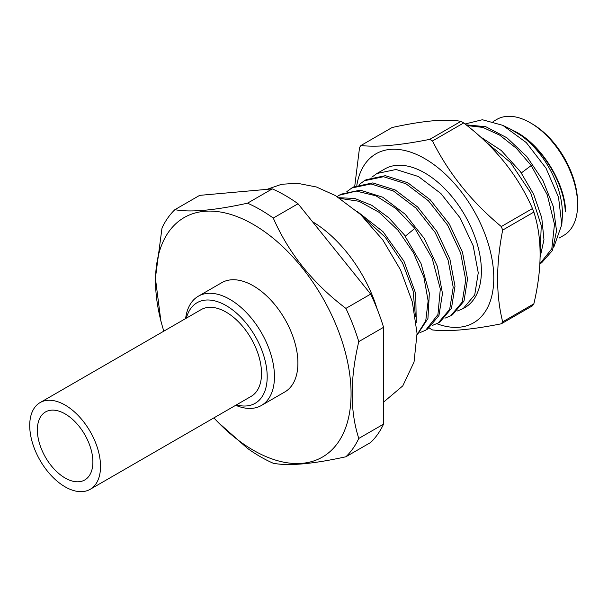 <?xml version="1.0" encoding="UTF-8"?>
<svg xmlns="http://www.w3.org/2000/svg" width="608" height="608" viewBox="0 0 608 608"><rect width="100%" height="100%" fill="white"/><g stroke="black" fill="none" stroke-linecap="round" stroke-linejoin="round"><path stroke-width="0.91" d="M186.375 318.136A58.079 33.531 60 0 1 226.123 305.581A58.079 33.531 -120 0 1 266.866 370.523A58.079 33.531 -120 0 1 236.444 404.867M90.159 489.318L251.157 396.37A50.069 28.91 -120 0 0 258.833 356.25A50.069 28.91 -120 0 0 226.123 312.124A50.069 28.91 -120 0 0 201.088 309.647L40.09 402.595A50.069 28.91 60 0 1 65.124 405.08A50.069 28.91 -120 0 1 97.835 449.198A50.069 28.91 -120 0 1 90.159 489.318A50.069 28.91 -120 0 1 65.124 486.841A50.069 28.91 60 0 1 32.414 442.723A50.069 28.91 60 0 1 40.09 402.595M185.63 318.569A63.08 36.419 60 0 1 198.314 296.225A63.08 36.419 60 0 1 229.854 299.349A63.08 36.419 -120 0 1 271.062 354.935A63.08 36.419 -120 0 1 261.394 405.483A63.08 36.419 -120 0 1 235.706 405.293M261.394 405.483L284.833 391.947A63.08 36.419 -120 0 0 294.508 341.4A63.08 36.419 -120 0 0 253.293 285.813A63.08 36.419 60 0 0 221.753 282.69L198.314 296.225M163.818 331.162A138.274 79.83 60 0 1 162.123 325.455A138.274 79.83 60 0 1 253.293 224.42A138.274 79.83 -120 0 1 351.067 393.771A138.274 79.83 -120 0 1 253.293 450.216A138.274 79.83 60 0 1 217.983 422.21A138.274 79.83 60 0 1 213.887 417.886M345.899 456.775L370.675 442.472A151.255 87.324 -120 0 0 383.557 424.141L383.557 327.309L358.781 341.62C349.972 378.974 349.972 411.251 358.781 438.444A151.255 87.324 -120 0 1 345.899 456.775C312.877 464.026 288.671 466.192 273.273 463.266A151.255 87.324 -120 0 1 260.391 456.722A151.255 87.324 60 0 1 247.502 448.385L217.983 422.21M162.123 325.455L160.884 321.062L155.397 278.13L162.002 228.008A151.255 87.324 60 0 1 174.884 209.669C190.274 212.595 214.48 210.436 247.502 203.186A151.255 87.324 60 0 1 260.391 209.722A151.255 87.324 -120 0 1 273.273 218.067L298.049 203.764L370.675 294.097A151.255 87.324 -120 0 1 383.557 327.309M174.884 209.669L199.66 195.366L272.278 188.883A151.255 87.324 60 0 1 298.049 203.764M358.781 438.444L383.557 424.141M358.781 341.62A151.255 87.324 -120 0 0 345.899 308.4C312.877 283.374 288.671 253.262 273.273 218.067M345.899 308.4L370.675 294.097M247.502 203.186L272.278 188.883M357.185 211.409L383.063 231.732L403.948 261.204L415.743 293.694L416.237 322.476M415.446 316.73L413.128 290.951L402.557 262.998L385.214 237.166L363.599 217.421M338.99 197.722L354.768 198.459L371.815 205.337L388.732 217.748L404.107 234.589L420.979 263.416L429.354 293.155L427.933 318.531L417.096 335.038M417.088 334.636L425.744 320.842L428.138 300.937L423.905 277.301L413.463 252.746L397.959 230.196L379.111 212.329L359.062 201.286L340.077 198.406M419.908 332.644L425.668 330.243L437.95 314.534L440.314 288.922L432.159 258.271L414.846 228.388L396.31 208.795L375.972 195.814L356.22 191.072L339.355 195.191L341.141 194.157L360.293 190.144L382.736 197.22L405.186 214.252L424.331 238.572L437.388 266.41L442.48 293.466L438.953 315.537L427.462 329.209M339.355 195.191L337.151 196.597M432.425 325.417L438.193 323.008L449.684 309.343L453.211 287.265L448.119 260.209L435.062 232.37L415.91 208.05L393.467 191.018L371.024 183.943L351.88 187.963L353.666 186.93L372.818 182.909L395.261 189.992L417.704 207.024L436.856 231.344L449.912 259.183L454.997 286.239L451.47 308.309L439.979 321.982M351.88 187.963L346.841 191.626M364.397 180.736L366.191 179.702L385.335 175.682L407.778 182.757L430.221 199.789L449.373 224.109L462.43 251.948L467.522 278.996L463.995 301.074L452.512 314.746L450.718 315.78L462.209 302.108L465.736 280.03L460.644 252.981L447.587 225.142L428.435 200.822L405.992 183.791L383.542 176.715L364.397 180.736L359.358 184.399M444.95 318.182L450.718 315.78M376.922 173.5L384.75 168.986A80.058 46.223 60 0 1 464.808 215.202A80.058 46.223 60 0 1 464.808 307.648L463.243 308.552L474.734 294.88L478.253 272.802L473.161 245.746L460.104 217.907L440.96 193.587L418.509 176.563L396.066 169.488L376.922 173.5L371.883 177.171M457.474 310.954L463.243 308.552M356.805 185.356A97.584 56.339 60 0 1 424.779 158.635A97.584 56.339 -120 0 1 493.514 271.008A97.584 56.339 -120 0 1 436.848 323.73M354.73 186.344L359.556 147.478A115.748 66.827 60 0 1 360.939 145.517C377.127 147.356 400.064 145.304 429.742 139.369A115.748 66.827 60 0 1 431.118 140.152A115.748 66.827 -120 0 1 432.493 140.957L463.684 122.953A115.748 66.827 -120 0 0 462.3 122.147A115.748 66.827 60 0 0 460.925 121.364C446.302 118.606 423.373 120.658 392.122 127.513L360.939 145.517M429.332 328.008L429.742 328.35A115.748 66.827 60 0 0 431.118 329.164A115.748 66.827 -120 0 0 432.493 329.946C448.696 331.786 471.633 329.734 501.296 323.798A115.748 66.827 -120 0 0 502.672 321.837C495.938 295.138 495.938 264.564 502.672 230.098A115.748 66.827 -120 0 0 501.296 226.548C471.618 201.902 448.689 173.371 432.493 140.957M460.925 121.364L429.742 139.369M501.296 323.798L532.479 305.794A115.748 66.827 -120 0 0 533.862 303.833L502.672 321.837M533.862 303.833C542.184 268.44 542.184 237.865 533.862 212.093A115.748 66.827 -120 0 0 532.479 208.544L501.296 226.548M533.862 212.093L502.672 230.098M532.479 208.544C517.864 175.203 494.927 146.672 463.684 122.953M466.093 124.853L485.792 126.715L506.92 137.78L526.802 156.545L542.921 180.485L553.25 206.401L556.533 230.835L552.436 250.526L541.591 262.831L539.843 263.834L551.813 248.763L554.488 224.276L547.246 194.765L531.217 165.543L516.382 148.322L499.829 135.227L482.896 127.414L466.974 125.56M540.117 253.528L541.257 225.538L530.693 192.85L510.454 162.45L484.606 140.843M479.872 136.481L501.281 150.503L520.486 171.745L533.672 194.332L541.766 217.824L543.962 239.636L540.094 257.374M511.047 129.405L515.158 131.465C541.454 144.696 565.128 183.168 565.638 211.668L565.25 211.888C564.612 186.101 545.551 151.863 521.869 136.025L510.545 129.154L502.786 125.339L482.372 119.738L465.014 124.002M553.82 247.129L561.8 224.595L558.532 197.288L545.999 168.15L526.27 142.568L502.786 125.339M561.8 224.595L562.278 217.512A66.964 38.661 -120 0 0 521.869 136.025M493.111 121.539L496.774 119.434A66.964 38.661 60 0 1 530.252 122.748L530.252 122.748A66.964 38.661 60 0 1 577.6 204.759A66.964 38.661 60 0 1 563.73 235.41L559.018 238.138M565.638 211.668L565.235 211.607M532.038 123.781L530.252 122.748L532.038 123.781A64.433 37.202 60 0 1 577.6 202.692L577.6 204.759M65.124 478.017A39.262 22.671 -120 0 0 84.755 479.963A39.262 22.671 -120 0 0 90.774 448.499A39.262 22.671 -120 0 0 65.124 413.904A39.262 22.671 60 0 0 45.494 411.958A39.262 22.671 60 0 0 39.474 443.422A39.262 22.671 60 0 0 65.124 478.017M377.249 309.274A101.392 58.535 -120 0 0 312.444 221.669M414.846 228.388L405.308 236.185M531.217 165.543L521.322 172.923M383.557 402.139L402.777 385.882L414.04 362.034L417.05 333.351L412.33 301.925L400.566 269.96L382.82 239.985L360.559 214.487L335.441 195.586L316.441 186.998L297.32 183.259L281.58 184.285L267.003 189.354M439.987 321.974L438.193 323.008"/></g></svg>
